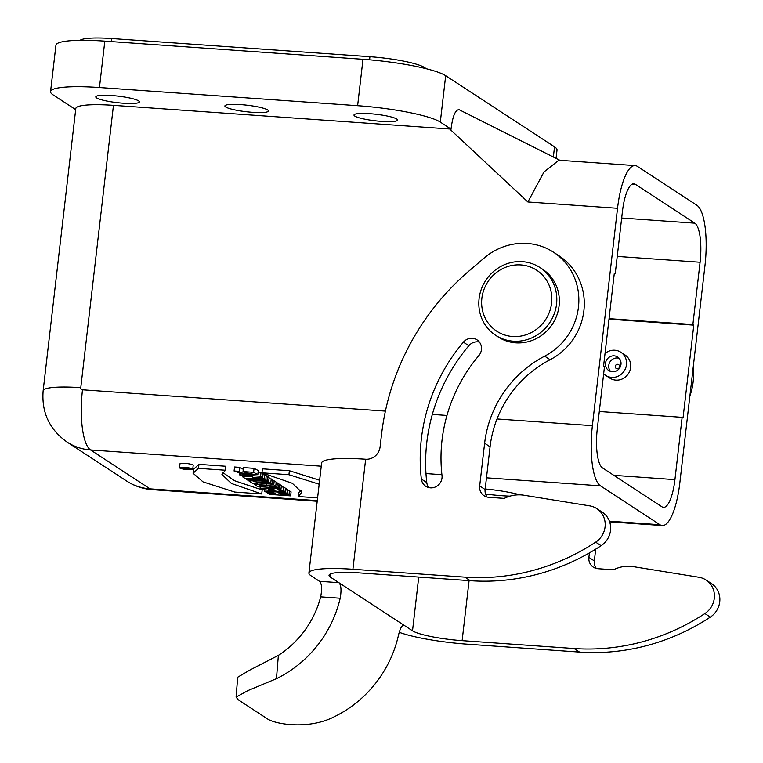 <?xml version="1.0" encoding="UTF-8"?>
<svg xmlns="http://www.w3.org/2000/svg" width="763" height="763" viewBox="0 0 763 763"><rect width="100%" height="100%" fill="white"/><g stroke="black" fill="none" stroke-linecap="round" stroke-linejoin="round"><path stroke-width="1.14" d="M308.91 572.956L321.643 462.941A60.735 9.108 6.6 0 1 365.649 459.24A13.496 12.78 -56.8 0 0 380.088 446.899L381.481 434.862A242.93 230.064 123.2 0 1 469.054 270.941L484.162 258.028A60.735 57.511 123.2 0 1 553.585 252.257A60.735 57.511 123.2 0 1 578.631 305.362A60.735 57.511 123.2 0 1 544.668 356.168A107.974 102.252 -56.8 0 0 484.619 443.255L479.679 485.974A10.796 10.224 -56.8 0 0 484.095 495.74A10.796 10.224 -56.8 0 0 488.778 497.304L504.267 498.392A33.744 31.951 123.2 0 1 524.067 495.244L589.694 505.859A20.248 19.17 123.2 0 1 596.79 508.606A20.248 19.17 123.2 0 1 595.674 542.15A215.939 204.503 123.2 0 1 464.867 577.143L352.916 569.265A60.735 9.108 -173.4 0 0 308.91 572.956A60.735 9.108 -173.4 0 0 311.151 575.846L319.516 581.311L338.858 582.665L330.513 577.21A40.487 6.075 6.6 0 1 329.025 575.283A40.487 6.075 6.6 0 1 358.362 572.822L470.304 580.7L464.867 577.143M589.408 552.898L588.893 557.362A10.796 10.224 -56.8 0 0 593.309 567.128A10.796 10.224 -56.8 0 0 597.992 568.702L613.481 569.789A33.744 31.951 123.2 0 1 633.28 566.632L698.908 577.257A20.248 19.17 123.2 0 1 706.004 579.994L711.45 583.552A20.248 19.17 123.2 0 1 710.334 617.105A215.939 204.503 123.2 0 1 579.527 652.088L467.576 644.21A60.735 9.108 -173.4 0 1 399.278 632.317M693.109 368.071A60.735 57.511 123.2 0 1 689.886 395.959M595.693 549.169L594.339 560.929A10.796 10.224 -56.8 0 0 596.342 568.445M706.004 579.994A20.248 19.17 123.2 0 1 704.888 613.547A215.939 204.503 123.2 0 1 574.081 648.531L462.13 640.653A40.487 6.075 6.6 0 1 412.516 630.81L338.877 582.674C341.147 584.935 341.586 590.123 340.193 598.24A114.717 108.642 123.2 0 1 276.464 678.688L247.985 690.553L236.139 697.096L238.085 699.681L267.107 718.651C274.241 724.049 308.281 730.277 334.528 716.638A114.717 108.642 123.2 0 0 398.248 636.189C400.06 628.34 402.034 624.735 404.171 625.355L338.877 582.674M442.006 475.483A152.505 144.426 123.2 0 1 478.83 355.615A10.796 10.224 -56.8 0 0 477.018 339.859A10.796 10.224 -56.8 0 0 463.389 342.177A174.107 164.875 -56.8 0 0 421.348 479.021A10.796 10.224 -56.8 0 0 425.764 486.289A10.796 10.224 -56.8 0 0 437.037 486.079A10.796 10.224 -56.8 0 0 442.006 475.483M479.431 342.11A10.796 10.224 -56.8 0 0 468.835 345.734A174.107 164.875 -56.8 0 0 426.784 482.578A10.796 10.224 -56.8 0 0 428.796 487.605M553.585 252.257L559.031 255.815A60.735 57.511 123.2 0 1 584.067 308.92A60.735 57.511 123.2 0 1 550.113 359.726A107.974 102.252 -56.8 0 0 490.065 446.813L485.115 489.531A10.796 10.224 -56.8 0 0 487.118 497.047M596.79 508.606L602.236 512.164A20.248 19.17 123.2 0 1 601.12 545.707A215.939 204.503 123.2 0 1 470.304 580.7M403.589 625.155L402.978 625.279M237.77 677.182L249.968 670.019L278.371 655.379A94.478 89.471 -56.8 0 0 320.67 596.866C322.205 588.769 321.814 583.581 319.497 581.301M225.705 106.992A21.936 3.29 6.6 0 1 225.762 105.18A21.936 3.29 6.6 0 1 247.059 105.199A21.936 3.29 6.6 0 1 267.803 110.044A21.936 3.29 6.6 0 1 252.315 112.304A21.936 3.29 6.6 0 1 225.705 106.992M261.728 493.957L231.418 483.465L221.957 474.452L225.438 470.237L198.475 468.339L193.068 473.241L203.034 481.882L234.766 492.059L261.728 493.957L262.186 489.98L234.413 480.671L222.786 472.507M193.068 473.241L193.525 469.264L198.943 464.362L198.475 468.339M198.943 464.362L225.905 466.26L225.438 470.237M319.182 484.228L288.929 474.7L261.967 472.802L292.296 483.284L301.766 492.297L298.247 496.522L317.599 497.886M298.247 496.522L298.714 492.545L301.395 490.266M261.967 472.802L262.424 468.825L289.387 470.723L288.929 474.7M289.387 470.723L319.64 480.251M251.237 473.098C255.1 475.425 235.204 472.583 239.429 471.353L234.088 471.009L243.75 474.424L257.837 474.548L253.612 472.316L243.025 471.572L244.656 472.64L252.009 473.67M239.401 471.439L239.897 467.376L234.556 466.994L234.098 470.971M253.612 472.316L254.069 468.339L258.295 470.571L257.837 474.548M239.868 467.557L243.283 469.302M254.069 468.339L243.483 467.595L243.025 471.572M262.672 477.6L260.593 476.246L239.468 474.758L240.984 475.75L252.753 476.57L242.558 476.78L244.665 478.153L265.791 479.641L264.217 478.611L252.715 477.8L262.672 477.6L263.13 473.623L261.06 472.268L260.593 476.246M263.035 474.519L264.675 474.634L264.217 478.611M264.675 474.634L266.249 475.664L265.791 479.641M242.558 476.78L242.663 475.864M239.592 473.661L239.468 474.758M258.123 472.059L261.06 472.268M268.662 481.51L267.021 480.442L245.896 478.954L247.536 480.022L268.662 481.51L269.12 477.533L267.489 476.465L267.021 480.442M245.982 478.248L245.896 478.954M266.163 476.379L267.489 476.465M272.41 483.961L270.77 482.893L254.642 481.758L253.364 480.919L248.356 480.566L252.563 483.313L257.57 483.666L256.282 482.826L272.41 483.961L272.868 479.984L271.227 478.916L270.77 482.893M257.656 482.922L257.57 483.666M248.414 480.089L248.356 480.566M253.411 480.442L253.364 480.919M254.785 480.537L254.642 481.758M268.977 478.754L271.227 478.916M260.555 485.211L260.488 485.764L259.954 485.363M265.028 486.079L260.488 485.764C260.66 485.01 262.176 485.125 265.028 486.079M275.748 486.145L273.755 484.848L266.354 485.192L254.613 484.457L257.436 486.498L278.562 487.986L276.931 486.918L269.167 486.327L275.748 486.145L276.206 482.168L274.222 480.871L273.755 484.848M276.13 482.855L277.389 482.941L276.931 486.918M277.389 482.941L279.029 484.009L278.562 487.986M266.545 483.551L266.354 485.192M272.763 480.938L274.222 480.871M268.662 489.36L273.621 489.436L274.661 490.113L268.662 489.36M280.937 489.531L279.144 488.368L260.049 488.215L261.928 489.436L284.99 492.192L283.369 491.124L279.62 490.695L277.789 489.493L280.937 489.531L281.394 485.564L279.601 484.391L279.144 488.368M279.763 489.522L279.62 490.695M281.242 486.851L283.826 487.147L283.369 491.124M283.826 487.147L285.448 488.215L284.99 492.192M260.231 486.699L260.049 488.215M278.981 484.381L279.601 484.391M287.212 493.642L285.572 492.574L264.446 491.086L266.087 492.154L273.793 492.698L275.567 493.861L267.861 493.318L269.501 494.386L290.627 495.874L288.986 494.805L280.67 494.214L278.896 493.06L287.212 493.642L287.68 489.665L286.039 488.597L285.572 492.574M280.794 493.194L280.67 494.214M287.556 490.695L289.454 490.828L288.986 494.805M289.454 490.828L291.094 491.897L290.627 495.874M267.985 492.288L267.861 493.318M264.599 489.751L264.446 491.086M285.41 488.549L286.039 488.597M184.56 468.511L186.21 468.625L184.589 468.234M186.105 468.244L183.13 468.215L183.883 468.701L189.644 469.102L187.173 468.692L188.738 468.511L186.105 468.244L186.162 467.729M183.034 467.528L183.13 468.215M189.243 468.844L189.31 468.253M189.644 469.102L189.729 468.358M184.78 467.595A5.083 0.763 6.6 0 1 191.198 469.073A5.083 0.763 6.6 0 1 186.058 469.245A5.083 0.763 6.6 0 1 181.098 467.9A5.083 0.763 6.6 0 1 184.78 467.595M184.36 467.318A6.648 1.001 -173.4 0 0 179.534 467.729A6.648 1.001 -173.4 0 0 186.029 469.483A6.648 1.001 -173.4 0 0 192.753 469.255A6.648 1.001 -173.4 0 0 184.36 467.318M179.534 467.729L180.001 463.751A6.648 1.001 6.6 0 1 184.818 463.341A6.648 1.001 6.6 0 1 193.211 465.277L192.753 469.255M75.68 109.634L53.048 94.841A67.478 10.119 6.6 0 1 50.558 91.627L55.928 45.236A67.478 10.119 6.6 0 1 104.817 41.135L362.997 59.295A67.478 10.119 6.6 0 1 445.678 75.699L554.529 146.849A67.478 10.119 6.6 0 1 557.028 150.063L556.065 158.38M111.703 95.528A21.936 3.29 -173.4 0 0 95.804 96.863A21.936 3.29 -173.4 0 0 96.615 97.912A21.936 3.29 -173.4 0 0 120.382 102.986A21.936 3.29 -173.4 0 0 139.381 101.908A21.936 3.29 -173.4 0 0 111.703 95.528M369.874 113.697A21.936 3.29 -173.4 0 0 353.984 115.032A21.936 3.29 -173.4 0 0 354.795 116.071A21.936 3.29 -173.4 0 0 378.553 121.145A21.936 3.29 -173.4 0 0 397.552 120.068A21.936 3.29 -173.4 0 0 369.874 113.697M693.786 325.133L683.047 417.924L682.141 417.332L674.931 479.631A33.744 9.585 -86 0 1 663.495 507.357A33.744 9.585 -86 0 1 662.026 506.842L602.522 467.938A33.744 9.585 -86 0 1 597.286 428.873L604.487 366.574L603.581 365.982L614.32 273.192L615.226 273.793L622.436 211.485A33.744 9.585 -86 0 1 633.872 183.759A33.744 9.585 -86 0 1 635.341 184.284L694.845 223.178A33.744 9.585 -86 0 1 700.081 262.243L692.88 324.542L693.786 325.133L609.875 319.23A47.239 44.731 -56.8 0 0 608.998 319.182M615.226 273.793L614.263 273.717M510.008 496.141A39.142 5.875 6.6 0 1 485.545 494.004M485.182 488.997A39.142 5.875 6.6 0 1 519.899 494.853M682.141 417.332L599.289 411.505M609.065 318.648L692.88 324.542M603.657 373.746A13.829 13.105 -56.8 0 0 605.679 375.386L609.847 378.114A13.829 13.105 -56.8 0 0 615.846 380.127A13.829 13.105 -56.8 0 0 629.885 370.704A13.829 13.105 -56.8 0 0 624.983 354.957L620.815 352.229A13.829 13.105 -56.8 0 0 605.03 353.517M659.957 524.734A51.96 14.755 94 0 0 662.217 525.535A51.96 14.755 94 0 0 679.833 482.836L704.983 265.448A51.96 14.755 94 0 0 696.915 205.285L637.41 166.382A51.96 14.755 94 0 0 635.15 165.59A51.96 14.755 94 0 0 617.534 208.289L592.384 425.668A51.96 14.755 94 0 0 600.452 485.84L659.957 524.734L609.408 521.177M617.534 208.289L527.882 201.976L450.895 130.111C452.545 116.415 455.282 109.605 459.116 109.691L559.851 160.287M50.558 91.627A67.478 10.119 6.6 0 1 99.457 87.526L357.628 105.695A67.478 10.119 6.6 0 1 440.308 122.09L451.019 129.09L450.895 130.111M451.019 129.09L113.458 105.342A51.96 7.792 -173.4 0 0 75.804 108.499L43.138 390.837C41.45 412.43 49.461 429.531 67.154 442.13L126.658 481.024C134.498 486.098 143.043 488.978 152.323 489.665A51.96 14.755 -86 0 1 150.063 488.864L317.284 500.623M527.882 201.976L544.009 171.923L558.85 160.24L635.15 165.59M80.096 40.315A44.54 6.676 6.6 0 1 111.76 38.541L369.931 56.7A44.54 6.676 6.6 0 1 424.505 67.525L424.419 68.269M426.383 68.756L424.505 67.525M610.591 371.428A8.097 7.668 123.2 0 1 619.165 358.324M617.162 368.748A2.251 2.136 123.2 0 1 615.674 365.296A2.251 2.136 123.2 0 1 619.413 365.563A2.251 2.136 123.2 0 1 617.162 368.748M605.679 375.386A13.829 13.105 -56.8 0 0 611.668 377.399A13.829 13.105 -56.8 0 0 625.708 367.976A13.829 13.105 -56.8 0 0 620.815 352.229M605.498 363.264A8.097 7.668 123.2 0 1 617.677 357.027A8.097 7.668 123.2 0 1 619.661 368.004A8.097 7.668 123.2 0 1 605.498 363.264M495.664 335.319L498.201 336.979A40.487 38.341 -56.8 0 0 552.45 324.065A40.487 38.341 -56.8 0 0 542.512 269.196L539.966 267.536A40.487 38.341 -56.8 0 0 479.088 298.705A40.487 38.341 -56.8 0 0 495.664 335.319A40.487 38.341 -56.8 0 0 549.913 322.406A40.487 38.341 -56.8 0 0 539.966 267.536M481.873 298.266A36.443 34.507 -56.8 0 0 530.571 332.935A36.443 34.507 -56.8 0 0 537.743 270.951A36.443 34.507 -56.8 0 0 481.873 298.266M469.083 580.614L462.13 640.653M594.339 560.929L588.893 557.362M710.334 617.105L704.888 613.547M579.527 652.088L574.081 648.531M365.649 459.24L352.916 569.265M412.516 630.81L418.734 577.066M330.923 573.747L330.513 577.21M468.835 345.734L463.389 342.177M426.784 482.578L421.348 479.021M550.113 359.726L544.668 356.168M490.065 446.813L484.619 443.255M485.115 489.531L479.679 485.974M601.12 545.707L595.674 542.15M278.371 655.379L276.464 678.688M340.193 598.24L320.67 596.866M553.356 157.025L554.529 146.849M632.346 184.074L635.341 184.284M674.931 479.631L613.824 475.33M617.238 256.416L700.081 262.243M694.845 223.178L621.683 218.027M609.875 319.23L609.055 318.696M126.086 480.652A53.982 51.121 -56.8 0 0 150.063 488.864L90.559 449.96A53.982 51.121 123.2 0 1 67.154 442.13M600.452 485.84L486.47 477.819M441.911 474.681L425.983 473.565M321.261 466.193L90.559 449.96A51.96 14.755 94 0 1 82.49 389.798L385.401 411.114M432.325 414.414L446.946 415.444M497.009 418.963L592.384 425.668M113.458 105.342L80.783 387.671A2.022 1.917 -56.8 0 0 82.49 389.798M80.783 387.671A51.96 7.792 -173.4 0 0 43.157 390.713M99.457 87.526L104.817 41.135M357.628 105.695L362.997 59.295M445.678 75.699L440.308 122.09M369.569 59.81L369.931 56.7M111.398 41.593L111.76 38.541M236.091 697.096L237.713 677.182M234.556 467.032L234.088 471.009M254.728 483.465L254.613 484.457M152.323 489.665L317.208 501.262M609.637 521.835L662.217 525.535"/></g></svg>
